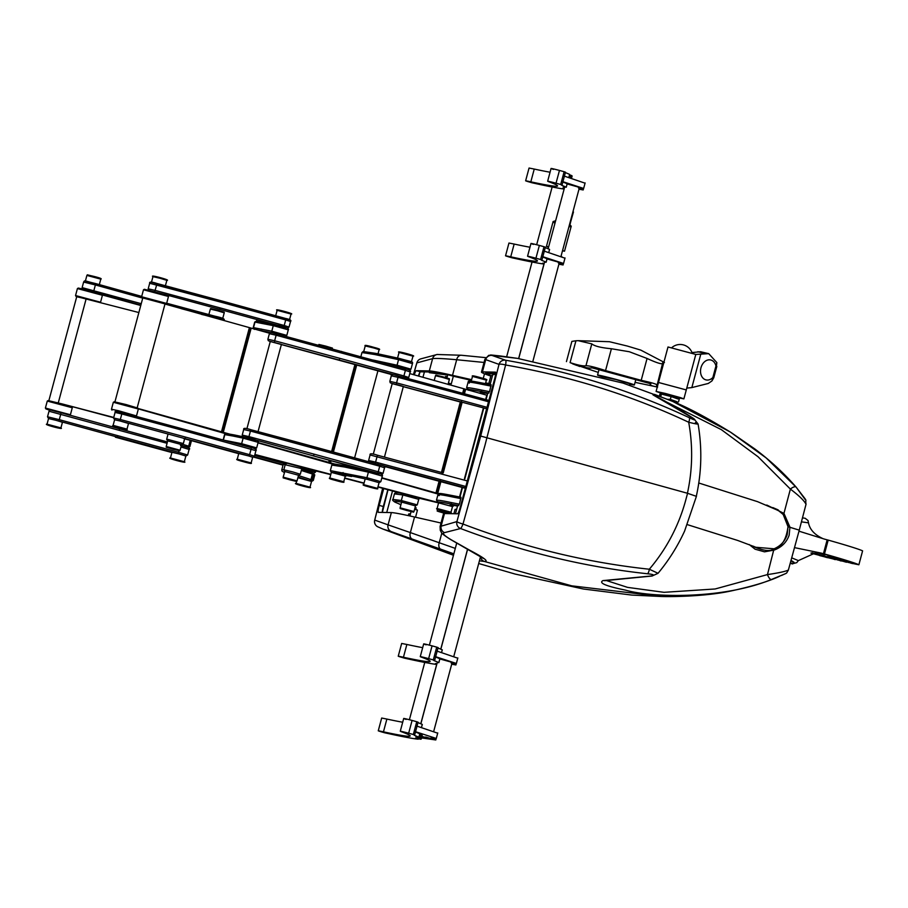 <?xml version="1.0" encoding="UTF-8"?>
<svg xmlns="http://www.w3.org/2000/svg" width="908" height="908" viewBox="0 0 908 908"><rect width="100%" height="100%" fill="white"/><g stroke="black" fill="none" stroke-linecap="round" stroke-linejoin="round"><path stroke-width="1.36" d="M429.529 371.974L429.348 372.677L447.689 375.061M453.33 376.23L471.422 380.361M471.241 381.065L472.489 376.4L486.382 380.123L485.44 383.641L486.018 383.755M400.303 504.519L397.727 503.316A1.441 1.419 -64.5 0 1 397.488 503.225A1.441 1.419 -64.5 0 0 397.488 503.225L400.95 504.587M410.643 513.361L408.543 514.495L410.234 514.825M415.331 508.843L416.136 507.822A23.018 0.76 -165 0 0 415.047 507.572M449.108 384.776L448.348 383.868M447.235 376.752A23.018 0.76 -165 0 0 445.533 376.479L445.488 377.535M489.855 385.446L492.692 374.845L495.643 374.017M481.183 392.426L487.698 393.539L489.56 391.666L491.149 384.765L484.531 383.471A1.441 1.294 -79 0 0 484.441 383.448L491.171 384.765M451.038 504.927L457.553 506.04L459.414 504.167L461.003 497.266L454.386 495.972A1.441 1.294 -79 0 0 454.295 495.95C439.347 493.078 438.224 492.783 437.962 494.644L436.476 500.206L438.416 502.828M439.166 495.62C436.124 493.997 440.664 494.463 452.763 497.005A1.441 1.294 -79 0 1 454.295 495.95L461.003 497.266M387.421 509.91L388.17 507.129M410.246 514.779A23.018 0.76 -165 0 0 408.543 514.495M437.735 502.385L377.978 486.722M364.063 483.067L344.734 478.005M330.818 474.351L254.91 454.454M113.738 417.442L62.209 403.935L113.659 417.725M254.83 454.738L285.373 463.046M300.616 466.928L286.86 463.148L283.251 464.272L301.796 468.687L299.833 466.542L286.837 463.148M301.535 467.404L330.75 474.634M344.665 478.289L363.995 483.351M377.91 486.994L401.132 493.328M401.177 493.35L404.366 493.895C398.067 492.397 394.764 492.397 394.435 493.884L402.834 494.951L418.747 499.343C421.051 497.232 413.787 496.619 404.389 493.907M417.067 497.505L404.491 493.929L402.834 494.951L401.347 500.512L392.937 499.434L394.435 493.884M418.474 498.061L438.587 502.907M138.867 312.545L76.749 296.598L48.873 400.632M47.034 424.172L48.544 418.554L56.103 420.336L62.436 422.277L60.927 427.895C65.115 430.29 42.233 424.161 47.034 424.172L60.927 427.895M183.371 443.581A1.441 1.441 -144.2 0 1 183.144 444.046L184.653 438.78L183.371 443.581L166.697 439.109L167.719 440.868L181.611 444.602L180.102 450.22C177.707 450.686 183.904 451.741 172.951 449.199L172.951 449.199C162.112 445.907 168.071 448.098 166.209 446.498L180.102 450.22M168.003 434.251L166.652 439.336L167.662 441.084M283.148 477.154L284.817 471.524L298.55 475.259L297.041 480.877C294.646 481.342 300.854 482.409 289.89 479.855L289.89 479.855C279.051 476.564 285.01 478.754 283.148 477.154L297.041 480.877M284.817 471.524L283.829 469.765L285.328 464.204L287.053 463.194M400.087 507.81L401.597 502.192L402.255 502.26L415.489 505.915L413.98 511.533C411.585 511.999 417.794 513.065 406.829 510.512L406.829 510.512C395.99 507.22 401.949 509.411 400.087 507.81L413.98 511.533M222.71 318.526L166.675 303.238L215.071 316.234C222.687 317.879 225.57 319.23 223.731 320.286L215.491 317.777M170.443 457.995L171.975 452.298L178.967 453.932L185.868 456.02L184.347 461.718C188.762 464.056 165.472 457.825 170.443 457.995L184.347 461.718M297.892 477.721L311.535 481.444L310.003 487.142C314.429 489.469 291.139 483.249 296.11 483.419L310.003 487.142M141.239 303.692L82.129 287.62L83.627 282.07L95.385 284.942A1.441 0.579 -74.2 0 0 95.215 283.455L141.705 296.405L95.227 283.466A1.441 0.579 -74.2 0 0 95.192 283.455L85.386 281.049L86.896 275.419C89.075 274.908 83.604 274.034 93.524 276.304C99.857 277.859 102.286 278.813 100.788 279.142L86.896 275.419M311.614 472.342L301.66 469.186L311.694 472.364L312.431 474.021A97.826 3.246 -165 0 0 313.532 474.385A1.441 1.214 -72 0 0 312.727 472.705A99.267 3.292 15 0 1 311.762 472.387M167.424 441.958L60.575 412.618A1.441 0.579 -74.2 0 1 60.598 412.618L167.424 441.958M187.661 447.485L181.328 445.635M49.838 410.28L45.911 408.929L55.445 411.063L69.269 415.081M102.411 295.27L101.662 294.249L86.056 289.766L78.292 288.063L77.418 288.574L102.411 295.27L100.561 302.239L75.546 295.543L77.407 288.585M402.255 502.26L401.347 500.512L417.249 504.893L418.747 499.343M298.062 477.063L309.39 480.673L310.945 479.572L312.431 474.021L301.32 470.48M181.589 444.659L183.348 443.649M181.373 445.476L187.003 447.247L188.682 446.191L182.894 444.364L183.325 443.728M188.331 447.757L189.341 446.43A97.826 3.246 15 0 1 188.682 446.191L190.169 440.63A97.826 3.246 -165 0 0 190.828 440.868A1.441 1.339 -70.1 0 0 190.873 440.471M190.226 440.289L184.63 438.893M62.209 403.935L48.147 400.564L47.273 401.075L72.277 407.771L70.415 414.74L45.4 408.044L47.273 401.075M72.277 407.771L70.903 406.523M76.715 296.734L90.119 299.765M373.29 454.182L392.233 383.494L399.316 385.196L403.356 386.468L384.447 457.042M409.78 373.597L486.813 395.207L485.655 399.531M164.984 304.032L269.597 333.259M438.235 494.111L381.791 478.073M332.657 464.113L257.997 442.888M225.4 433.627L138.277 408.872M465.815 486.484L440.539 479.606L440.005 481.002L379.51 464.703A1.441 0.59 105.9 0 1 379.533 464.714A1.441 0.59 105.9 0 1 379.726 466.213L384.549 467.768L383.062 473.329L378.239 471.763A1.441 0.59 105.9 0 1 377.285 473.045L312.273 455.6M154.746 291.65L157.05 283.512C151.602 281.707 149.15 281.628 149.684 283.273L221.62 302.353L221.824 300.968L285.509 318.447A1.441 0.59 105.9 0 1 285.509 318.447L151.454 282.252M256.521 321.035L254.705 322.079L256.703 321.069L256.794 319.866M363.745 351.544L361.986 352.554L374.709 354.517A1.441 1.294 -79 0 1 376.23 353.462L363.166 351.498L361.963 352.565L360.885 356.662L361.963 352.565M459.414 504.167L451.276 502.567A1.441 1.294 101 0 0 452.161 504.315C440.278 501.806 435.761 501.329 438.609 502.873L452.502 506.585L450.992 512.214C452.173 513.292 449.233 512.793 442.139 510.727L445.601 511.215L442.151 510.727C437.304 509.501 435.624 508.752 437.1 508.491L450.992 512.214M363.643 484.645L365.164 478.959L367.479 479.39L379.067 482.681L377.535 488.368C378.829 489.401 375.878 488.879 368.693 486.813L372.189 487.312L368.693 486.813C363.802 485.542 362.11 484.815 363.643 484.645L377.535 488.368M237.249 459.221L238.77 453.523L248.644 455.941L252.662 457.246L251.141 462.944C252.424 463.965 249.473 463.443 242.288 461.377L245.796 461.888L242.288 461.377C237.397 460.106 235.717 459.391 237.249 459.221L251.141 462.944M291.037 314.043C296.031 314.236 272.752 307.994 277.144 310.32L291.037 314.043L289.527 319.707L285.532 318.458M411.438 361.838L376.332 353.484A1.441 1.294 -79 0 0 376.23 353.462L399.861 358.558L398.544 359.659L412.459 363.609C413.265 361.225 411.142 361.906 399.815 358.546M333.599 464.045L331.84 465.055L330.353 470.605L331.363 472.376L345.233 476.121L347.242 475.009M113.103 425.375L114.612 419.757L120.219 421.017L128.505 423.48L126.995 429.109C128.187 430.199 125.066 429.654 117.643 427.475L122.103 428.258L117.654 427.486C113.364 426.408 111.843 425.704 113.103 425.375L126.995 429.109M463.455 393.493L398.691 376.048C393.232 374.244 390.781 374.164 391.314 375.799L398.056 377.319L398.68 376.048L400.905 376.627L488.879 400.417L463.455 393.505L463.239 394.878L488.515 401.756M246.897 428.758L270.3 341.397L281.423 344.37L258.054 431.606M285.952 336.357L286.803 335.392L271.787 331.193L253.502 327.64L254.989 322.09L273.274 325.643L271.787 331.193L272.536 332.907L276.758 333.951C271.299 332.146 268.847 332.067 269.381 333.701L276.123 335.222L274.636 340.772L267.894 339.263L268.257 340.648L269.846 341.397L400.905 376.627M285.895 327.856L269.858 323.532M168.479 296.485L164.643 294.419L144.361 289.277L143.487 289.777L168.479 296.485L166.629 303.442L141.614 296.757L143.475 289.788M187.218 430.131L122.455 412.686C116.996 410.881 114.533 410.802 115.078 412.436L121.808 413.957L122.444 412.686L250.903 447.61L187.207 430.131L187.003 431.516L255.92 450.674L254.433 456.225L249.609 454.67A1.441 0.59 105.9 0 1 248.644 455.941L120.219 421.017L120.321 419.507L113.591 417.998L114.601 419.791M115.895 411.483L132.239 415.251M255.75 440.357L244.627 437.077L226.557 433.57L224.844 434.591L223.402 439.983M378.999 473.908L248.849 438.121L248.951 436.612L242.22 435.091L242.822 436.691M482.568 394.027L484.316 392.994L483.419 392.46M484.339 392.914L483.544 394.038M453.171 505.234A1.441 1.43 120.4 0 1 451.526 505.983L452.422 506.528L454.17 505.495L453.274 504.962M454.193 505.416L452.49 506.63M381.871 477.767L438.678 493.725M258.088 442.593L334.473 463.954M138.05 408.475L229.44 434.035M351.657 476.496A1.441 1.294 -79 0 1 351.555 476.484L351.453 476.462C345.664 475.304 343.644 475.168 345.392 476.087L345.971 476.121A1.441 1.43 -105.7 0 1 345.244 476.121L343.735 481.728C344.926 482.818 341.976 482.318 334.893 480.241C330.047 479.015 328.367 478.266 329.842 478.005L343.735 481.728M367.479 479.39L366.911 477.71L368.398 472.16L369.715 471.059L346.084 465.963A1.441 1.294 -79 0 1 346.186 465.986L334.632 463.999M333.02 463.999L331.817 465.066L344.563 467.018A1.441 1.294 -79 0 1 346.084 465.963L333.02 463.999M397.625 366.889L397.057 365.209L398.544 359.659L374.709 354.517M288.29 329.842L273.274 325.643L274.704 324.565C285.123 326.698 289.652 328.458 288.29 329.842L286.803 335.392M254.705 322.079L253.219 327.64L254.467 329.4M226.376 433.536L224.571 434.58L232.607 435.965A1.441 1.294 -79 0 1 234.128 434.909L226.557 433.57M232.607 435.965L243.128 438.144L244.558 437.066C254.978 439.2 259.506 440.959 258.156 442.344L256.658 447.894L241.642 443.694L242.391 445.408M258.156 442.344L243.128 438.144L241.642 443.694L224.73 440.346M114.941 401.835L142.817 297.801L154.031 300.412L165.052 303.76L137.176 407.794M142.783 297.938L165.018 303.896M138.334 408.986L137.834 408.101L126.121 404.559L114.215 401.779L113.341 402.278L138.345 408.997L136.484 415.943L118.369 410.688L111.468 409.236L111.979 410.132M479.413 560.815L484.282 561.428C489.14 561.609 484.248 557.864 469.606 550.169L451.333 539.863C444.148 535.572 441.867 533.155 444.5 532.633A5.754 5.698 -100.4 0 1 441.186 525.823L444.477 513.553L457.507 513.792A7.196 0.953 -74.7 0 0 460.356 506.868L494.588 379.09A7.196 0.953 -74.7 0 0 495.507 372.132L482.432 371.894L485.723 359.625L499.025 364.38A5.754 1.124 13.7 0 1 505.608 364.993C570.564 376.287 631.593 395.377 688.695 422.254C692.997 446.044 692.577 469.72 687.424 493.248M444.477 513.553A100.709 3.337 -165 0 0 443.501 513.758L440.096 526.481L456.906 521.601A5.754 5.675 69.8 0 0 460.572 528.524C522.077 551.871 584.366 566.944 647.438 573.754C653.817 574.423 655.043 575.173 651.127 576.001A5.754 4.12 82 0 0 652.08 576.024A5.754 4.12 82 0 0 652.092 576.024A5.754 4.12 82 0 0 652.205 576.001M455.305 548.398L410.359 532.587L414.536 517.004L441.027 523.019M414.536 517.004A100.709 3.337 -165 0 0 391.359 512.589L388.068 524.858L374.754 520.102A5.754 1.124 -166.3 0 0 374.675 520.239A5.754 1.124 -166.3 0 0 374.686 520.398M383.721 488.527L379.192 505.393A7.196 0.953 -74.7 0 0 378.284 512.35L391.359 512.589M436.896 372.439L429.348 372.677M495.654 373.88L488.708 373.756L488.901 373.063M490.91 375.662A96.396 3.201 15 0 1 487.789 373.948A96.396 3.201 15 0 1 488.708 373.756M490.887 375.742A96.396 3.201 15 0 1 485.632 373.199A96.396 3.201 15 0 1 486.563 373.018L495.711 373.188M490.797 376.094L490.604 376.026A100.709 3.337 15 0 1 481.467 372.087A100.709 3.337 15 0 1 482.432 371.894M489.106 383.63A184.154 6.106 15 0 1 485.655 382.858M471.615 379.68L452.502 375.333L456.679 359.738L484.043 362.451M416.942 362.689A5.754 0.749 16.2 0 0 416.863 362.769A5.754 0.749 16.2 0 0 416.886 362.882L432.605 358.649L429.314 370.918A100.709 3.337 15 0 1 452.502 375.333M429.314 370.918L416.273 370.68A7.196 0.953 -74.7 0 0 414.252 374.868M436.793 372.813A96.396 3.201 15 0 1 458.96 377.024L455.634 376.275A96.396 3.201 15 0 0 433.445 372.042L420.404 371.803A7.196 0.953 -74.7 0 0 418.361 376.037M446.918 377.955L447.78 374.709L453.342 376.196L451.265 383.936L448.404 383.062M490.365 383.539L488.879 383.233L490.956 375.492L492.442 375.799M561.065 256.101L561.916 256.794M437.236 662.636L438.825 662.613A172.645 5.72 -165 0 0 434.251 660.706L433.672 660.4L434.66 660.388L438.11 647.608L436.725 647.143L433.298 659.923L434.66 660.388L438.11 647.608M437.996 648.051A172.645 5.72 15 0 1 442.253 649.844L441.526 652.557M435.59 657.006A172.645 5.72 15 0 1 439.847 658.799L438.825 662.613M433.298 659.923L428.644 658.629C420.325 656.439 418.338 656.098 422.674 657.608A161.136 5.346 15 0 1 430.165 661.365A161.136 5.346 15 0 1 403.436 657.256C396.535 655.701 396.921 656.019 404.605 658.187L414.513 660.343A172.645 5.72 -165 0 0 424.308 662.352L424.683 662.068M423.696 643.863L420.268 656.643L422.674 657.608M406.863 644.476L403.436 657.256L398.237 656.234L401.665 643.454L406.863 644.476A161.136 5.346 -165 0 0 422.674 647.654M436.669 664.44A172.645 5.72 -165 0 1 431.096 663.6L424.592 662.386M436.759 664.1L435.42 663.578L436.93 663.805M426.09 644.828C421.755 643.318 423.752 643.659 432.072 645.849L436.725 647.143M451.719 664.191L455.895 664.962L451.151 662.965L456.293 663.43L435.204 656.563M455.487 663.464L456.293 663.43M433.684 731.485L452.195 662.386L439.869 658.936M548.636 246.908L548.057 248.747M562.472 250.858L564.526 251.21L562.574 250.483M548.67 246.749L546.457 246.363L548.489 247.112M568.862 227L571.2 226.274L569.725 224.424L573.459 211.984L570.292 223.198M570.428 223.073L569.895 224.537M555.651 220.723L553.108 221.552L554.913 223.482M436.691 651.002L456.974 657.914M425.659 737.001L431.868 738.919L421.948 736.49L431.629 738.851L425.659 737.001M560.962 256.487L579.474 187.388L567.137 183.927M692.01 352.588L700.545 351.725L708.728 353.655L695.698 354.461M716.208 367.876L716.855 362.61L708.728 353.655M700.84 353.995L691.839 387.591L708.285 383.46L711.951 380.929L713.779 377.728L716.809 366.435M678.594 397.84L683.883 398.873L680.33 397.591L665.076 393.38L656.098 391.427L661.194 393.187M712.859 377.501A10.238 7.729 -77.2 0 1 703.598 378.681A10.238 7.729 -77.2 0 1 700.976 367.729A10.238 7.729 -77.2 0 1 708.637 359.852A10.238 7.729 -77.2 0 1 715.947 365.992L711.951 380.929M683.883 398.873L686.289 389.929L658.493 382.484L668.004 346.981L695.8 354.438L686.289 389.929L658.504 382.472M691.839 387.591L686.766 388.113M660.763 396.535L661.421 394.095L660.797 393.289L661.943 392.982L678.038 397.295L679.298 398.975L671.091 396.546L677.833 398.941M659.424 396.013L659.946 394.072L661.421 394.095L671.091 396.546L670.342 399.372L677.073 401.767M678.548 401.79L679.298 398.975M667.675 399.338L670.342 399.372M675.79 402.777L673.759 401.904M778.008 510.296L773.366 507.833M448.246 383.687L450.516 384.368L448.2 383.823M490.172 384.277L489.321 383.993L490.195 384.163M488.879 383.233L489.321 383.993M414.593 509.263L417.453 510.126L414.752 508.684M417.453 510.126L415.546 517.231M456.701 509.161L455.067 509.422L456.554 509.74M387.852 489.605L383.324 506.516A7.196 0.953 -74.7 0 0 382.211 512.418M412.334 539.159A5.754 4.358 -69.3 0 1 410.359 532.587L388.068 524.858A5.754 5.709 -76.3 0 0 391.337 531.657L453.852 553.846M651.127 576.001L602.946 580.609C598.395 582.959 605.965 586.148 625.657 590.166C651.013 597.589 722.45 599.643 771.494 579.474L785.25 573.765M771.494 579.474A5.754 2.088 -110.4 0 1 767.464 574.582L715.141 588.974L664.009 592.322L627.564 587.374L605.942 580.394M788.382 570.031L799.267 530.147L787.996 526.708C786.294 539.658 781.64 547.025 774.036 548.807L767.464 574.582C778.576 572.959 785.545 571.45 788.382 570.031M647.438 573.754A5.754 1.816 -84.9 0 0 649.322 569.225C586.795 562.551 524.688 547.49 462.989 524.041A5.754 0.749 -163.8 0 1 456.906 521.601L480.695 436.056L687.572 493.294L685.517 500.932C678.469 526.299 666.393 549.068 649.322 569.225L658.039 573.3L652.08 576.024M444.5 532.633L460.572 528.524A5.754 0.874 -70.4 0 0 462.989 524.041L484.997 445.226L505.608 364.993A5.754 0.897 -79.1 0 0 505.654 360.238L491.988 355.425L517.197 358.331L500.524 355.993A5.754 5.187 -83 0 0 500.444 355.981M480.491 556.797A5.754 5.698 -89 0 0 484.282 561.428L571.745 585.842L661.41 596.488M687.572 493.294L695.619 496.074M696.481 496.143L684.598 531.067C677.618 546.321 668.765 560.406 658.039 573.3M749.202 544.539L755.059 549.192L764.502 551.837L774.115 550.089C781.618 547.297 786.634 542.326 789.154 535.175L789.926 527.173M772.833 507.583L777.725 509.706L783.252 514.575L788.03 526.719L787.191 534.699C784.875 541.35 780.505 546.048 774.081 548.795L754.945 547.206L753.595 546.275M753.651 546.298L754.9 547.183M480.695 436.056L499.025 364.38A5.754 5.698 116.7 0 1 505.654 360.238C570.406 371.508 631.605 390.656 689.251 417.68A5.754 1.759 116.1 0 1 688.695 422.254C697.866 424.501 700.079 424.638 695.358 422.663M432.605 358.649C435.602 358.183 443.626 358.546 456.679 359.738A5.754 4.324 95 0 1 461.366 355.255L437.089 354.495A5.754 5.698 79.6 0 0 437.066 354.495A5.754 5.698 79.6 0 0 432.605 358.649M481.467 372.087L484.872 359.364L485.723 359.625A5.754 5.709 103.7 0 1 491.988 355.425M805.146 499.502L796.214 487.221L766.148 457.916L730.225 431.97L672.749 401.461L654.464 394.367L653.51 395.173L693.349 418.395C696.436 420.71 695.063 420.472 689.251 417.68M693.349 418.395A5.754 4.222 -55.8 0 1 693.871 418.679A5.754 4.222 -55.8 0 1 693.962 418.747M796.214 487.221A5.754 2.293 139.1 0 0 796.146 487.142A5.754 2.293 139.1 0 0 790.38 489.094C799.244 495.825 804.454 500.887 805.998 504.303M664.543 400.995L721.327 429.632L758.067 456.769L790.38 489.094L783.956 513.372L766.749 505.041M777.464 509.547L783.229 514.552L783.956 513.372L789.96 527.185M790.346 563.051L792.627 563.947L790.312 563.164M790.278 563.301L792.048 563.845M790.902 561.042L794.001 562.279L792.4 563.459A67.646 59.304 108.5 0 1 791.765 563.323L790.369 562.778M812.217 552.779L812.637 552.893A21.576 0.715 -165 0 0 816.042 553.835A21.576 0.715 -165 0 0 839.821 559.476A21.576 0.715 -165 0 0 839.026 559.044M791.072 560.429L794.001 562.279M852.317 563.403A57.545 1.907 -165 0 0 858.877 564.765A57.545 1.907 -165 0 0 824.464 553.982A115.1 3.814 -165 0 0 823.442 553.71A131.524 4.358 -165 0 0 820.889 553.04L794.557 547.638M819.186 552.688L816.428 552.45L798.382 560.599L791.765 557.887M824.112 554.538A21.576 0.715 -165 0 0 818.437 552.995L815.248 552.461M798.382 560.599L796.747 562.631L792.82 563.675M802.49 517.878L805.158 518.264L808.029 520.534L808.495 522.838L801.446 521.85M810.912 553.051A131.524 4.358 -165 0 0 812.524 553.517A115.1 3.814 -165 0 0 813.489 553.789A57.545 1.907 -165 0 0 819.345 555.321M837.176 559.839A57.545 1.907 -165 0 0 839.832 560.486M841.103 560.792A57.545 1.907 -165 0 0 842.624 561.167L843.021 561.258M837.346 558.454A21.576 0.715 -165 0 0 835.144 557.739M826.212 554.652L824.078 554.674M827.88 555.571L830.06 555.753L826.609 554.822M829.662 555.639L827.96 555.287M832.761 557.013L830.048 555.809M834.225 556.967L832.84 556.695M833.34 557.285L836.518 558.091L834.565 557.137M839.003 558.953L837.437 558.125L839.151 558.522M839.06 558.59L838.175 558.341M841.137 559.033L839.389 558.579M844.553 560.542L842.363 559.884M842.454 559.521L841.546 559.305M841.364 559.725L846.165 561.053L844.656 560.202M844.599 560.769L848.39 561.78L846.256 560.724M851.886 563.028L848.276 562.154L852.794 563.335L848.447 561.575M852.147 562.62L851.318 562.404M853.543 563.164L852.896 562.96M846.177 561.541L847.096 561.746L846.086 561.904M848.015 562.041L847.062 561.87M845.348 561.337L847.414 561.95M844.871 561.337L843.123 560.849M840.24 560.236L841.058 560.996L839.809 560.565M837.221 559.68L833.953 559.112M834.043 558.772L832.591 558.783L835.212 559.634L832.591 558.783M832.693 558.42L830.15 558.204L833.022 558.919M830.23 557.875L826.882 557.387L830.321 558.284M826.972 557.058L825.304 556.967L827.529 557.637M825.395 556.604L822.614 556.309L826.348 557.33M821.865 556.116L820.526 555.809M822.353 556.309L821.967 555.741M798.983 531.18L824.612 539.159A131.524 4.358 15 0 1 827.165 539.829A115.1 3.814 15 0 1 828.187 540.101A57.545 1.907 15 0 1 862.6 550.872L858.877 564.765M822.954 538.637C814.59 534.778 809.766 529.512 808.495 522.838M823.442 553.71L827.165 539.829M839.321 559.056L840.956 559.464M828.902 556.014L832.829 556.57M829.935 556.161L829.106 556.048M831.297 556.706L833.328 557.353M833.862 556.956L831.285 556.752M834.475 557.489L836.155 557.989M846.744 561.394L850.24 562.483L847.243 561.723M843.396 560.429L844.576 560.849M848.39 561.326L847.482 561.03M847.777 562.313L852.34 563.346M845.677 561.416L844.939 561.689M846.165 561.541L845.564 561.836M852.215 563.528L853.452 563.607L853.248 563.062M850.376 562.983L851.579 563.323M849.752 562.608L852.09 563.278M852.657 563.278L851.874 563.062M851.988 563.119L849.74 562.665M852.805 563.437L851.954 563.221M852.022 563.164L852.873 563.425L852.033 563.13M850.989 562.665L846.699 561.564M847.232 561.768L847.834 561.95M847.822 561.984L852.283 563.13M825.304 556.967L827.506 557.705M841.058 560.996L840.127 560.656M843.68 560.985L845.598 562.018L843.566 561.405M845.564 561.927L846.494 562.268M819.3 555.446L821.002 555.968M826.325 557.41L824.702 556.808M823.749 556.127L823.17 556.422M828.187 540.101L824.464 553.982M845.825 560.951L841.341 559.805M847.368 561.439L843.396 560.463M629.755 384.163A19.068 0.636 -165 0 0 634.374 384.969A19.068 0.636 -165 0 0 618.552 380.089A19.068 0.636 -165 0 0 597.543 375.106A19.068 0.636 -165 0 0 601.959 376.718M601.947 376.763L616.089 379.578L629.857 383.755L629.471 385.185M576.716 365.107L598.27 372.416M576.637 365.391L572.562 363.824M650.877 383.789L592.016 367.819C589.462 368.58 583.64 367.445 574.548 364.403M635.078 382.347L657.63 387.069C651.252 385.889 648.982 384.81 650.809 383.846L650.207 384.39L650.457 383.448M657.426 386.433L656.597 385.582L657.131 385.128C657.006 384.209 651.694 382.609 641.207 380.327L605.545 370.6C595.75 367.354 589.224 365.72 585.955 365.72C583.662 366.321 578.373 365.288 570.076 362.621L579.667 366.48M663.93 362.19L662.84 362.281L657.131 385.128M566.444 361.611L571.87 341.397L575.933 340.772L570.076 362.621M664.452 362.474L640.776 350.102L627.326 346.05L609.438 341.714L578.158 340.67L591.8 343.871C594.479 346.141 601.005 347.764 611.402 348.74L629.346 351.748L647.063 358.467C656.938 363.007 662.238 364.619 662.988 363.279M578.158 340.67L575.933 340.772M421.573 737.92L435.795 739.963L431.05 737.943M431.05 737.966L436.192 738.431L415.115 731.564M435.386 738.465L436.192 738.431M416.602 726.003L436.884 732.915M424.081 738.261L425.114 737.864L424.081 738.261M563.97 176.004L584.253 182.905M578.998 189.193L583.174 189.965L578.43 187.967L583.56 188.433L562.483 181.555M582.766 188.467L583.56 188.433M532.962 360.987L559.385 262.389L547.047 258.928M558.897 264.194L563.074 264.966L558.329 262.968L563.471 263.433L542.394 256.555M562.665 263.468L563.471 263.433M543.881 251.005L564.152 257.906M415.501 732.007A172.645 5.72 15 0 1 419.757 733.8L419.746 733.834M419.678 734.288L421.834 734.958A172.645 5.72 15 0 1 422.209 735.525L421.301 738.93A172.645 5.72 -165 0 0 420.915 738.363L421.834 734.958M422.254 724.459L422.265 724.425A172.645 5.72 15 0 0 418.009 722.632M406.103 719.42C401.779 717.91 403.765 718.251 412.084 720.43L416.738 721.735L413.322 734.515L408.668 733.21C400.349 731.019 398.351 730.69 402.687 732.2A161.136 5.346 15 0 1 410.189 735.945A161.136 5.346 15 0 1 383.448 731.848L378.261 730.815L381.678 718.035L386.876 719.068A161.136 5.346 -165 0 0 402.698 722.235M418.1 722.2L414.672 734.969L418.1 722.2L416.738 721.735M386.876 719.068L383.448 731.848C376.548 730.282 376.934 730.6 384.617 732.779L394.526 734.924A172.645 5.72 -165 0 0 404.332 736.933L404.696 736.66M403.708 718.444L400.28 731.224L402.687 732.2M413.322 734.515L414.354 734.969M414.275 735.287A172.645 5.72 -165 0 1 418.849 737.205L415.909 736.694L420.915 738.363M421.301 738.93A172.645 5.72 -165 0 1 420.642 739.226L415.433 738.159L418.202 739.18A172.645 5.72 -165 0 1 411.108 738.181L404.616 736.967M450.039 513.656A161.136 5.346 15 0 1 442.344 512.044C435.443 510.489 435.829 510.807 443.513 512.975L445.726 513.576M437.599 509.331L437.157 511.022L442.344 512.044L442.661 510.875M542.78 256.998A172.645 5.72 15 0 1 547.036 258.791L547.025 258.825M549.533 249.45L549.544 249.416A172.645 5.72 15 0 0 545.288 247.623M533.382 244.411C529.058 242.901 531.044 243.242 539.363 245.432L544.017 246.726L540.589 259.506L535.936 258.201C527.627 256.022 525.63 255.681 529.966 257.191A161.136 5.346 15 0 1 537.457 260.937A161.136 5.346 15 0 1 510.727 256.839L505.54 255.818L508.957 243.038L514.155 244.059A161.136 5.346 -165 0 0 529.966 247.226M545.379 247.192L541.951 259.972L545.379 247.192L544.017 246.726M514.155 244.059L510.727 256.839C503.826 255.284 504.212 255.591 511.896 257.77L521.805 259.926A172.645 5.72 -165 0 0 531.611 261.935L531.975 261.652M530.987 243.435L527.559 256.215L529.966 257.191M540.589 259.506L541.633 259.96M541.554 260.278A172.645 5.72 -165 0 1 546.117 262.196L544.528 262.219M543.96 264.024A172.645 5.72 -165 0 1 538.387 263.184L531.884 261.969M544.051 263.672L542.712 263.15L544.221 263.388M562.869 181.997A172.645 5.72 15 0 1 567.125 183.791L566.263 187.218L563.278 186.696L564.628 187.218M568.851 177.571L569.645 174.415A172.645 5.72 15 0 0 565.378 172.622M569.554 174.904L571.711 175.584A172.645 5.72 15 0 1 572.097 176.141L571.484 178.433M553.483 169.41C549.147 167.901 551.145 168.241 559.464 170.432L564.118 171.726L560.69 184.506L556.036 183.2C547.717 181.021 545.731 180.681 550.055 182.19A161.136 5.346 15 0 1 557.557 185.936A161.136 5.346 15 0 1 530.828 181.838L525.63 180.817L529.058 168.037L534.245 169.058A161.136 5.346 -165 0 0 550.066 172.225M565.48 172.191L562.052 184.971L565.48 172.191L564.118 171.726M534.245 169.058L530.828 181.838C523.916 180.283 524.302 180.59 531.986 182.769L541.906 184.926A172.645 5.72 -165 0 0 551.701 186.934L552.064 186.651M551.077 168.434L547.66 181.214L550.055 182.19M564.231 188.705L562.801 188.149L564.311 188.387M560.69 184.506L561.734 184.96M564.14 189.023A172.645 5.72 -165 0 1 558.488 188.183L551.985 186.969M566.217 187.196A172.645 5.72 -165 0 0 561.643 185.277M424.411 371.883L422.969 377.263M447.088 377.319A23.018 0.76 -165 0 0 445.385 377.036M408.702 513.939A23.018 0.76 15 0 1 410.405 514.223M415.978 508.378A23.018 0.76 -165 0 0 414.899 508.139M58.271 402.88L86.169 298.732M298.539 475.293A1.441 1.407 -83.9 0 0 298.607 475.304L300.31 474.237L292.921 471.967L283.829 469.765L281.775 469.822L281.923 470.991L284.363 472.614L284.76 471.513M208.568 316.029L201.599 314.418C203.994 313.952 197.808 312.897 208.738 315.428C219.611 318.731 213.618 316.529 215.491 318.141L208.568 316.029M442.468 377.353L435.477 375.73C437.883 375.265 431.675 374.198 442.639 376.752C453.467 380.043 447.508 377.853 449.381 379.453L442.468 377.353M217.33 310.729L210.338 309.106C212.676 308.765 206.411 307.596 217.477 310.196C228.441 313.498 222.369 311.365 224.242 312.829L217.33 310.729M309.39 480.673A99.267 3.292 -165 0 0 310.491 481.036A1.441 1.214 108 0 0 312.046 479.935A97.826 3.246 15 0 1 310.945 479.572L298.471 475.565M325.529 346.697L318.538 345.074C320.944 344.609 314.736 343.542 325.7 346.096C336.527 349.387 330.569 347.196 332.441 348.797L325.529 346.697M283.035 465.134L253.718 457.133L283.035 465.134M254.092 456.837L283.137 464.726M306.643 468.312L306.359 469.345L301.842 468.153M283.898 463.386L254.637 455.441M313.998 473.17L315.53 472.092L306.359 469.345L306.109 470.605M115.407 437.202L171.907 452.559L115.395 437.191M48.533 418.588L47.522 416.783L59.292 419.666A1.441 0.579 105.8 0 1 58.35 420.949L178.229 453.739L178.467 452.263L59.292 419.666L60.779 414.116A1.441 0.579 -74.2 0 0 60.598 412.618C49.327 410.053 50.371 409.043 49.009 411.233L119.288 430.358L119.447 428.951M119.288 430.358L167.061 443.297M180.976 446.974L189.114 449.449C190.964 448.393 188.081 447.042 180.454 445.397M178.899 450.652L178.467 452.263L187.627 455.01L189.114 449.449M117.802 435.908L117.2 437.293M101.662 294.249L140.853 305.122M140.751 305.497L102.207 294.918L140.751 305.497M93.252 291.684A1.441 0.579 105.8 0 0 93.899 290.503L95.385 284.942L142.726 298.13M181.191 308.641L201.746 314.145M214.663 317.164L215.071 316.234M397.727 503.316C391.654 500.921 393.05 500.546 401.915 502.203M311.523 481.49L313.294 480.434L312.046 479.935L313.532 474.385L314.781 474.873L311.694 472.364M283.251 464.306L281.775 469.833M183.144 444.046A1.441 1.441 -144.2 0 1 181.611 444.602M191.395 440.607L189.341 446.43A1.441 1.339 109.9 0 1 187.706 447.496M396.456 384.379L396.569 382.87L389.827 381.36L390.19 382.745L392.199 383.63L486.643 408.748M459.879 401.869L403.3 386.672L459.868 401.858M487.029 407.317L461.752 400.439L461.219 401.835M468.04 389.884C467.268 388.999 472.024 389.646 482.307 391.813L488.913 393.096M483.317 392.733A1.441 1.43 120.4 0 1 481.671 393.482L481.694 393.493C478.505 392.086 480.514 392.108 487.698 393.539L486.052 399.645M489.56 391.666L481.422 390.065A1.441 1.294 101 0 0 482.307 391.813M469.311 383.119C466.269 381.496 470.798 381.962 482.908 384.504L491.046 386.104M482.908 384.504A1.441 1.294 -79 0 1 484.441 383.448C469.493 380.577 468.369 380.282 468.108 382.143L466.621 387.705L468.414 390.236M457.553 506.04C450.379 504.61 448.37 504.587 451.526 505.983M440.005 481.002L465.429 487.914M465.838 488.436L384.197 466.394L465.827 488.436M375.197 463.489L377.467 455.214C372.019 453.41 369.567 453.33 370.101 454.965L467.302 480.922M442.037 474.044L442.241 472.659L377.467 455.214L442.241 472.659M165.415 285.702L166.856 280.356L159.967 278.257L152.953 276.634L151.466 282.218M262.752 323.464A1.441 1.294 -79 0 1 264.376 322.431L256.782 321.08M374.085 348.059L365.232 345.925C364.051 344.847 367.002 345.335 374.085 347.412C378.92 348.638 380.611 349.387 379.135 349.648L374.085 348.059M282.49 311.387L285.986 311.875L282.49 311.387M404.423 353.484L407.919 353.984L404.423 353.484M412.97 356.152L399.066 352.429C394.685 350.091 417.952 356.333 412.97 356.152L411.449 361.804M334.893 480.253L338.355 480.741L334.893 480.253M379.056 482.716L380.827 481.66L366.911 477.71L330.353 470.605L331.341 472.421M343.076 472.58A1.441 1.294 101 0 0 343.95 474.328L367.229 479.333M331.397 472.364L343.95 474.328M461.752 400.439L396.569 382.87L398.056 377.319L463.239 394.878M272.536 332.907L257.429 329.888M410.223 371.94C411.415 370.827 409.746 369.806 405.206 368.875L276.758 333.951L405.206 368.875A1.441 0.59 105.9 0 1 405.206 368.875A1.441 0.59 105.9 0 1 405.399 370.373L410.223 371.94L408.736 377.49L403.912 375.935A1.441 0.59 105.9 0 1 403.095 377.195M392.404 374.766L281.367 344.575L392.392 374.766M274.534 342.282L274.636 340.772L339.83 358.342L339.286 359.727M276.747 333.951L276.123 335.222L405.399 370.373L403.912 375.935L339.83 358.342M341.317 352.781L341.522 351.396M269.88 332.952L268.144 332.816M219.588 309.299L283.262 326.778A1.441 0.59 105.9 0 0 284.215 325.495L220.122 307.903L219.588 309.299L164.643 294.419M220.122 307.903L154.939 290.344L148.197 288.823L148.435 290.061M289.039 327.062L284.215 325.495L285.702 319.945L290.526 321.5L289.039 327.062L287.507 328.14M290.526 321.5C291.718 320.388 290.049 319.378 285.509 318.447A1.441 0.59 105.9 0 1 285.702 319.945L221.62 302.353M221.824 300.968L157.061 283.512M269.903 323.543L264.376 322.431M183.632 438.496L238.725 453.682L183.632 438.496M255.92 450.674C257.112 449.562 255.443 448.541 250.903 447.61A1.441 0.59 105.9 0 1 250.903 447.61A1.441 0.59 105.9 0 1 251.096 449.108L249.609 454.67L185.516 437.077L184.982 438.462M185.516 437.077L120.321 419.507L121.808 413.957L187.003 431.516M377.467 464.124L251.085 429.779C245.625 427.974 243.162 427.895 243.707 429.541L250.449 431.05L248.951 436.612L314.145 454.17L313.612 455.566M315.632 448.62L315.848 447.235L285.294 438.927L251.073 429.779L250.449 431.05L379.726 466.213L378.239 471.763L314.145 454.17M384.549 467.768C385.741 466.655 384.073 465.645 379.533 464.714L315.836 447.235M362.076 469.288L346.186 465.986M481.422 390.065C469.311 387.512 464.783 387.058 467.824 388.669M452.161 504.315L458.767 505.597M452.763 497.005L460.901 498.606M451.276 502.567C439.177 500.013 434.637 499.559 437.679 501.171M344.563 467.018L368.398 472.16L382.313 476.11C383.119 473.726 380.997 474.407 369.669 471.048M331.829 465.089L330.33 470.616M345.88 475.463L351.555 476.484A1.441 1.294 -79 0 1 351.453 476.462M409.44 370.237L410.972 369.159L397.057 365.209L373.222 360.079M268.484 332.691L269.869 332.952A1.441 1.294 -79 0 1 269.642 332.907M261.266 329.025A1.441 1.294 101 0 0 262.14 330.773M244.558 437.066L234.128 434.909A1.441 1.294 -79 0 1 234.23 434.932M465.622 389.362L464.442 393.766M462.104 402.471L443.229 472.932M440.891 481.637L437.713 493.532M464.737 389.191L463.579 393.527M461.241 402.233L442.366 472.693M440.028 481.399L436.827 493.362M463.818 388.953L462.66 393.277M460.322 401.983L441.447 472.444M439.109 481.149L435.908 493.123M356.753 364.88L333.406 452.014M331.079 460.719L330.455 463.046M355.891 364.653L332.544 451.775M330.217 460.481L329.57 462.876M354.971 364.403L331.624 451.526M329.298 460.231L328.651 462.649M251.107 328.401L223.198 432.571M250.233 328.231L222.312 432.401M249.303 327.992L221.393 432.163M440.539 479.606L375.356 462.036L368.614 460.526L368.807 461.695M378.125 463.364L377.841 464.238M420.404 371.803L416.273 370.68M428.644 658.629L432.072 645.849M455.827 664.906L456.191 663.521M697.866 351.725A29.555 0.976 -165 0 0 705.493 353.53M658.493 382.484L656.098 391.427M716.855 362.61L715.947 365.992M383.324 506.516L379.192 505.393M441.844 533.007L439.154 543.029A5.754 4.358 -70.9 0 0 441.277 549.646M377.819 526.81A5.754 5.698 -63.3 0 1 374.754 520.102L382.711 488.254M451.333 539.863A5.754 5.153 120.6 0 1 450.595 539.522A5.754 5.153 120.6 0 1 450.425 539.42M469.606 550.169A5.754 5.164 118.2 0 1 468.937 549.873A5.754 5.164 118.2 0 1 468.778 549.783M383.017 529.103L391.337 531.657M382.665 488.243L374.675 520.216A5.754 5.754 0 0 0 377.671 526.742A5.754 5.698 -63.3 0 1 377.671 526.742L383.028 529.114M413.481 374.652L416.886 362.882A5.754 5.675 -110.2 0 1 420.404 358.978A5.754 5.754 0 0 0 416.863 362.769M388.056 489.662L382.336 512.43M419.905 372.303L418.792 376.162M483.26 378.432L484.497 373.79M437.429 354.438A5.754 5.698 79.6 0 0 437.089 354.495L420.393 358.978M461.604 355.289A5.754 4.324 95 0 0 461.366 355.255L485.666 357.627M500.603 356.004A5.754 5.187 -83 0 0 500.524 355.993C485.303 354.37 493.282 355.153 488.708 355.357L484.872 359.364M812.637 552.893L811.718 552.881M820.889 553.04L818.437 552.995M647.063 358.467L641.207 380.327M611.402 348.74L605.545 370.6M591.8 343.871L585.955 365.72M436.101 738.522L435.726 739.906M583.106 189.897L583.469 188.512M563.38 263.513L563.005 264.898M408.668 733.21L412.084 720.43M421.425 727.558L422.265 724.425M419.666 737.954L420.586 734.549M418.849 737.205L419.757 733.8M535.936 258.201L539.363 245.432M548.704 252.549L549.544 249.416M546.117 262.196L547.036 258.791M556.036 183.2L559.464 170.432M570.996 178.274L571.711 175.584M569.747 177.866L570.462 175.176M568.805 177.548L569.645 174.415M386.729 512.509L392.54 490.831M455.476 513.758L457.541 506.04M483.714 408.35L464.839 478.811M462.501 487.517L459.947 497.062M167.719 440.868L166.209 446.498M448.03 384.47L449.381 379.453M434.194 380.531L435.477 375.73M222.721 318.481L224.242 312.829M208.874 314.588L210.338 309.106M296.678 481.308L296.11 483.419M99.324 284.624L100.788 279.142M315.53 472.092L315.893 470.741M47.522 416.783L49.009 411.233M185.856 456.066L187.627 455.01M83.627 282.07C84.989 279.88 83.945 280.878 95.215 283.455M82.367 288.858L82.129 287.62M397.488 503.225C393.448 501.42 391.938 500.16 392.937 499.434M414.945 505.858L417.249 504.893M300.31 474.237L301.796 468.687M313.294 480.434L314.781 474.873M182.883 444.375L181.577 444.716M189.863 446.679L191.35 441.118M69.644 415.183L70.404 414.752M45.911 408.929L45.4 408.044M76.056 296.428L75.546 295.543M166.856 280.356C171.669 280.379 148.798 274.239 152.953 276.634M274.704 324.565L256.544 321.035M378.012 353.814L379.135 349.648M363.756 351.441L365.232 345.925M472.489 376.4C471.309 375.322 474.26 375.821 481.342 377.887C486.177 379.113 487.857 379.862 486.382 380.123M438.609 502.862L437.1 508.491M275.703 315.678L277.144 310.32M397.568 358.024L399.066 352.429M331.352 472.387L329.842 478.005M391.314 375.799L389.827 381.36M407.885 378.454L408.736 377.49M269.381 333.701L267.894 339.263M149.684 283.273L148.197 288.823M252.651 457.291L254.433 456.225M115.078 412.436L113.591 417.998M312.261 455.6L362.031 469.277M381.53 474.407L383.062 473.329M243.707 429.541L242.22 435.091M382.313 476.11L380.827 481.66M412.459 363.609L410.972 369.159M253.219 327.64L253.491 328.912M224.571 434.58L223.141 439.915M255.137 448.972L256.658 447.894M165.733 303.964L166.618 303.454M142.125 297.631L141.614 296.757M113.33 402.289L111.468 409.236M459.539 496.971L462.104 487.414M464.442 478.709L483.317 408.248M352.111 467.143L352.281 466.542M354.619 457.791L377.955 370.714M370.101 454.965L368.614 460.526M441.572 652.568L442.298 649.867M438.87 662.647L439.892 658.822M553.108 221.552L546.457 246.363M571.234 226.183L564.526 251.21M455.895 664.962L456.281 663.521M456.361 663.498L457.848 657.937M467.643 549.17L440.834 649.209M480.582 556.479L453.784 656.484M429.382 645.134L456.724 543.086M544.142 263.365L518.638 358.558M467.563 549.136L440.766 649.175M436.85 663.793L420.779 723.755M564.708 186.912L548.126 248.781M536.673 244.717L552.223 186.685M692.202 353.133A12.701 12.701 0 0 0 671.761 347.662M676.539 402.88L677.697 402.573M488.027 373.04L487.789 373.948M450.516 384.368L451.265 383.936M411.097 511.601L409.928 515.971M455.067 509.422L453.909 513.735M483.294 558.397L450.606 539.522C440.221 532.848 442.196 533.427 440.289 530.431L440.096 526.481M781.504 575.479C788.246 572.233 785.67 574.299 788.394 570.088M652.092 576.024L604.603 580.689M779.688 576.251C768.27 581.585 751.415 586.636 729.113 591.38C704.006 596.522 670.91 596.874 660.695 596.477M660.786 596.477L631.741 595.069L583.39 589.008L515.131 574.06L478.698 563.516M453.467 555.253L383.721 529.375M774.036 548.807C770.631 551.508 764.264 550.974 754.945 547.206M778.531 510.205L777.725 509.706M653.011 394.901L655.655 396.274C665.587 401.109 678.333 408.577 693.871 418.679L698.07 423.979C702.213 448.143 701.646 472.183 696.345 496.097M672.465 401.347C687.481 407.283 707.026 417.669 731.076 432.514L754.979 449.063C770.506 460.731 784.228 473.42 796.146 487.142C809.652 504.927 804.681 497.073 806.043 504.212L799.256 530.147M517.401 358.354L623.001 383.085L670.229 400.405M416.863 362.791L413.435 374.641M783.229 514.552C785.125 514.802 789.211 529.137 788.019 526.719M634.374 384.969L635.736 379.907M597.543 375.106L599.098 369.295M437.316 662.329L420.858 723.79M436.18 738.522L435.795 739.963M436.271 738.499L437.758 732.938M409.394 719.726L424.842 662.102M583.64 188.489L585.127 182.939M583.174 189.965L583.56 188.512M544.607 261.913L518.718 358.569M506.653 356.776L532.133 261.686M563.459 263.513L563.074 264.966M563.55 263.49L565.037 257.94M421.471 727.569L422.311 724.448M418.883 737.228L419.791 733.823M548.75 252.572L549.59 249.45M546.162 262.219L547.07 258.825M566.263 187.218L567.171 183.825M687.356 524.642L737.693 540.453L755.604 547.172M698.797 483.011L757.556 501.659L778.417 510.557L783.093 514.382"/></g></svg>
